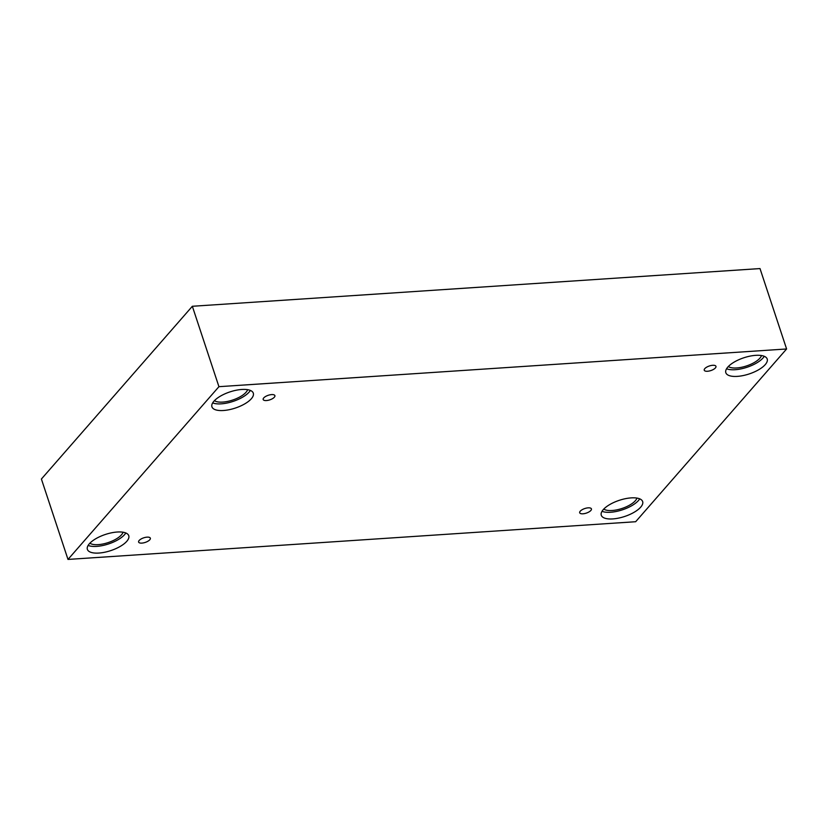 <?xml version="1.0" encoding="UTF-8"?>
<svg xmlns="http://www.w3.org/2000/svg" width="828" height="828" viewBox="0 0 828 828"><rect width="100%" height="100%" fill="white"/><g stroke="black" fill="none" stroke-linecap="round" stroke-linejoin="round"><path stroke-width="1.24" d="M67.989 559.428L635.656 521.723L786.6 348.971L760.011 268.572L192.344 306.277L41.4 479.029L67.989 559.428L218.934 386.676L192.344 306.277M712.711 365.293A6.169 2.412 -18.3 0 1 715.961 366.338A6.169 2.412 -18.3 0 1 710.859 370.571A6.169 2.412 -18.3 0 1 704.245 370.219A6.169 2.412 -18.3 0 1 706.667 367.177A6.169 2.412 -18.3 0 1 712.711 365.293M786.6 348.971L218.934 386.676M271.636 394.594A6.169 2.412 -18.3 0 1 274.896 395.639A6.169 2.412 -18.3 0 1 269.793 399.862A6.169 2.412 -18.3 0 1 263.169 399.51A6.169 2.412 -18.3 0 1 265.591 396.477A6.169 2.412 -18.3 0 1 271.636 394.594M147.084 537.144A6.169 2.412 -18.3 0 1 150.344 538.179A6.169 2.412 -18.3 0 1 145.242 542.412A6.169 2.412 -18.3 0 1 138.618 542.061A6.169 2.412 -18.3 0 1 141.039 539.018A6.169 2.412 -18.3 0 1 147.084 537.144M588.159 507.843A6.169 2.412 -18.3 0 1 591.42 508.889A6.169 2.412 -18.3 0 1 586.317 513.112A6.169 2.412 -18.3 0 1 579.693 512.76A6.169 2.412 -18.3 0 1 582.115 509.727A6.169 2.412 -18.3 0 1 588.159 507.843M241.817 389.47A21.787 8.518 -18.3 0 1 253.306 393.145A21.787 8.518 -18.3 0 1 235.297 408.069A21.787 8.518 -18.3 0 1 211.937 406.827A21.787 8.518 -18.3 0 1 220.476 396.105A21.787 8.518 -18.3 0 1 241.817 389.47M755.705 355.347A21.787 8.518 -18.3 0 1 767.204 359.021A21.787 8.518 -18.3 0 1 749.185 373.945A21.787 8.518 -18.3 0 1 725.825 372.704A21.787 8.518 -18.3 0 1 734.364 361.981A21.787 8.518 -18.3 0 1 755.705 355.347M631.153 497.887A21.787 8.518 -18.3 0 1 642.652 501.561A21.787 8.518 -18.3 0 1 624.633 516.486A21.787 8.518 -18.3 0 1 601.283 515.244A21.787 8.518 -18.3 0 1 609.822 504.521A21.787 8.518 -18.3 0 1 631.153 497.887M117.265 532.021A21.787 8.518 -18.3 0 1 128.764 535.695A21.787 8.518 -18.3 0 1 110.745 550.62A21.787 8.518 -18.3 0 1 87.385 549.378A21.787 8.518 -18.3 0 1 95.924 538.655A21.787 8.518 -18.3 0 1 117.265 532.021M123.061 532.218A18.154 7.09 -18.3 0 1 121.478 534.836A18.154 7.09 -18.3 0 1 105.425 543.406A18.154 7.09 -18.3 0 1 89.89 543.189M88.13 545.435A21.787 8.518 161.7 0 0 108.54 543.955A21.787 8.518 161.7 0 0 125.815 532.973M636.949 498.094A18.154 7.09 -18.3 0 1 635.366 500.702A18.154 7.09 -18.3 0 1 619.313 509.272A18.154 7.09 -18.3 0 1 603.778 509.065M602.018 511.311A21.787 8.518 161.7 0 0 622.428 509.82A21.787 8.518 161.7 0 0 639.713 498.839M761.501 355.543A18.154 7.09 -18.3 0 1 759.918 358.162A18.154 7.09 -18.3 0 1 743.865 366.732A18.154 7.09 -18.3 0 1 728.329 366.514M726.57 368.76A21.787 8.518 161.7 0 0 746.98 367.28A21.787 8.518 161.7 0 0 764.254 356.299M247.613 389.677A18.154 7.09 -18.3 0 1 246.019 392.286A18.154 7.09 -18.3 0 1 229.967 400.856A18.154 7.09 -18.3 0 1 214.442 400.649M212.672 402.894A21.787 8.518 161.7 0 0 233.092 401.404A21.787 8.518 161.7 0 0 250.366 390.423"/></g></svg>
